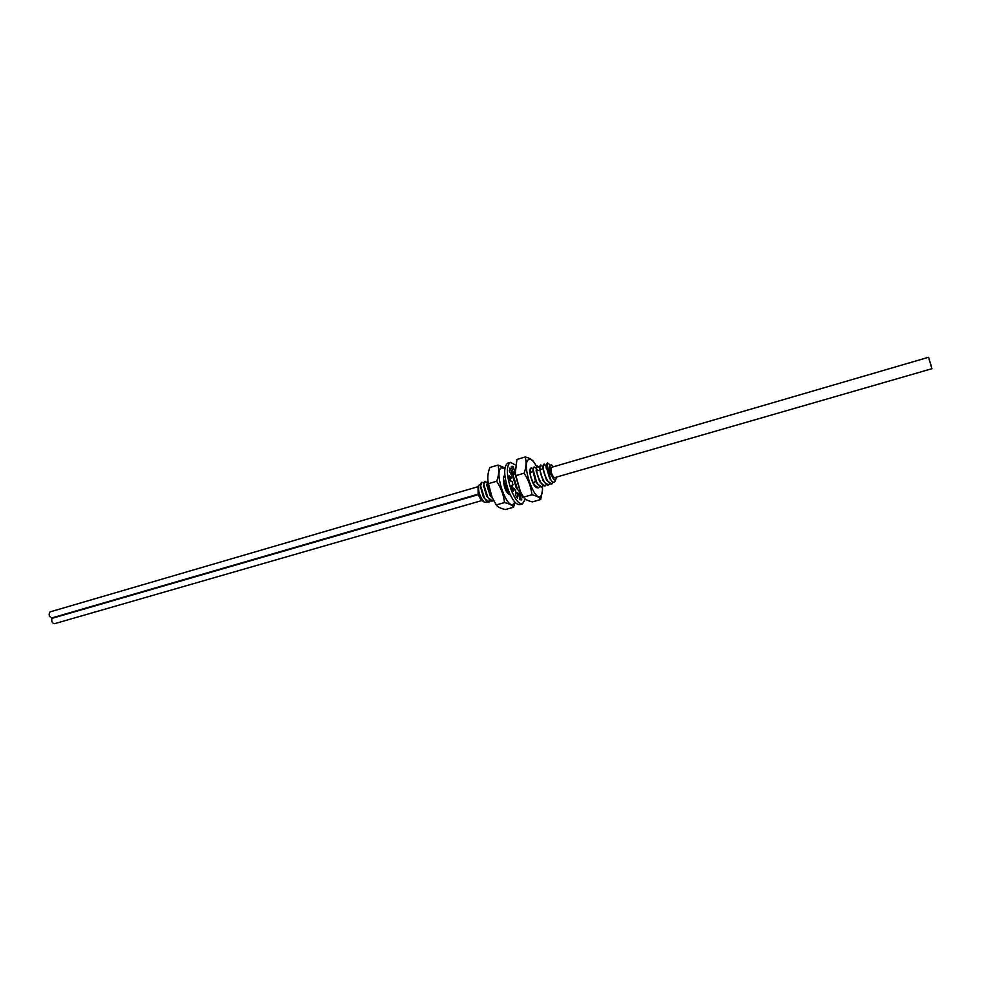 <?xml version="1.0" encoding="UTF-8"?>
<svg xmlns="http://www.w3.org/2000/svg" width="981" height="981" viewBox="0 0 981 981"><rect width="100%" height="100%" fill="white"/><g stroke="black" fill="none" stroke-linecap="round" stroke-linejoin="round"><path stroke-width="1.47" d="M482.039 500.69L479.525 497.453L478.127 493.651L478.054 486.613M552.119 467.164L551.224 467.25C550.635 471.996 551.788 475.552 554.682 477.919L555.123 477.502M553.309 466.821L551.96 465.215C549.851 464.32 549.385 466.723 550.562 472.425L551.935 476.337C553.468 479.501 554.731 480.653 555.736 479.77L556.301 477.158M547.496 462.995L547.619 462.958C546.809 465.938 548.244 470.402 551.935 476.337M547.619 462.958L549.703 464.54M553.272 482.174L551.837 483.964C547.803 485.742 541.144 467.03 543.768 464.295L546.466 465.632M546.282 466.882L549.679 478.605L550.807 479.893M549.556 466.134L551.248 474.387M546.993 463.351L546.466 465.656L550.905 480.003C552.536 482.223 553.824 482.787 554.78 481.708L555.81 479.66M543.155 485.399L541.831 486.846C537.723 488.648 531.064 469.911 533.774 467.226L533.112 469.617L536.632 482.284L537.784 484.173L541.77 486.858M537.502 465.926L536.448 468.587C536.595 473.48 538.164 478.372 541.156 483.253L545.105 485.902M540.838 464.945L539.783 467.581C539.942 472.499 541.524 477.416 544.541 482.321L548.44 484.945M544.173 463.964L543.131 466.551C543.278 471.493 544.872 476.447 547.925 481.401L551.788 483.976M532.928 470.831L535.467 481.18L537.576 483.866M536.264 469.85L539.562 481.413L540.936 482.922M539.599 468.857L542.934 480.482L544.308 481.99M542.934 467.876L546.307 479.55L547.435 480.837M481.904 482.247L480.604 485.767L484.651 498.581L489.36 501.904M490.745 500.666L489.2 501.941C484.688 503.204 478.446 485.264 481.438 482.591L481.855 482.26M485.129 481.303L483.841 484.749L487.925 497.686L492.585 500.984M493.578 500.335L492.646 500.96C488.219 502.848 481.61 484.381 484.663 481.646L487.189 482.321M487.9 480.592L487.091 483.756L491.199 496.803L492.793 498.802M492.658 498.495C487.986 491.444 486.392 485.497 487.888 480.69L487.913 480.665M510.365 494.988C505.938 492.658 501.794 478.115 504.136 475.92L503.388 478.728L507.704 492.339L510.427 495.123M510.022 478.323L510.439 480.984M511.751 485.387L513.321 488.845M515.638 492.155L517.392 493.431L517.6 498.14L515.417 495.197L515.748 491.199L514.363 488.538L513.321 491.027L512.033 488.133L511.346 485.558L512.977 484.872L512.119 481.561L509.899 480.531L509.2 475.76L511.579 477.87L511.579 475.172L509.213 470.892L509.912 468.047L512.107 472.891L512.953 471.861L511.371 466.343L513.051 466.355L515.111 472.327M517.478 493.455L518.642 493.492M520.04 492.143L518.704 493.48L515.65 492.021M513.431 488.808L511.861 485.337M510.574 481.021L510.132 478.287M514.4 472.707L513.235 475.699L517.674 489.642L520.886 492.548M520.837 492.462C516.398 491.297 511.493 475.331 513.958 473.038L515.16 472.756M529.789 470.635C529.924 475.429 531.469 480.249 534.424 485.092L538.446 487.815M539.844 486.38L538.508 487.79C536.975 488.06 535.27 486.539 533.406 483.216C530.218 476.312 529.237 471.309 530.463 468.195M546.491 484.43L545.166 485.889C541.071 487.68 534.412 468.918 537.098 466.245L539.795 467.532M549.826 483.461L548.502 484.921C544.418 486.711 537.772 467.925 540.433 465.276L543.094 466.551L542.763 468.992M478.826 495.552L480.997 499.059M480.543 486.331L483.326 496.962L484.651 498.581L483.326 496.962M483.768 485.387L486.588 496.055L487.913 497.674L486.588 496.055M484.05 501.978L486.821 502.48L487.52 501.61M483.952 483.241L481.965 482.223M484.16 502.051C479.795 496.791 477.968 491.199 478.654 485.288L480.69 484.393M479.525 497.453L482.799 501.083M483.253 501.463L478.127 493.651M510.782 473.897L513.271 474.951M516.754 493.1L516.386 493.713M531.653 467.949L533.124 469.396M534.13 466.907L536.448 468.464M487.005 484.418L489.85 495.16L491.162 496.754M504.7 487.716L507.52 492.131M511.285 485.84L512.891 488.808M513.1 476.692L516.202 487.888L517.416 489.335M533.394 483.976L534.032 484.626M550.562 472.425L549.532 466.502L551.543 464.969M931.913 368.709L928.59 357.256L931.913 368.709L554.081 477.796M931.656 367.605L928.884 358.249L931.656 367.605M50.693 611.776L49.933 611.997C48.486 614.621 49.087 616.62 51.711 617.981L51.895 618.398C51.306 621.476 52.201 623.229 54.58 623.683L481.855 500.555M929.669 361.486L929.093 359.083L929.669 361.486M930.834 364.478L931.41 366.882L930.834 364.478M515.43 464.908L510.427 462.345L507.79 463.13C503.523 466.466 503.694 475.454 508.293 490.083C512.266 500.089 516.116 504.945 519.844 504.651L522.481 503.903L525.338 499.035M519.599 492.854L520.016 493.517M523.486 497.024L522.91 497.747L520.985 493.235L518.299 494.117M512.119 472.842L513.615 473.455M510.427 462.345C506.171 465.681 506.355 474.669 510.966 489.311C514.927 499.329 518.765 504.197 522.481 503.903M520.985 493.235L520.163 494.314L521.377 499.954L519.82 499.574L518.814 494.387L517.441 493.418L515.417 493.995M521.733 499.82L521.034 500.016M520.163 494.314L518.863 494.682M514.363 488.538L512.401 489.102M511.579 477.87L509.519 478.47M514.314 471.849L512.364 472.413M513.051 466.355L511.346 466.858M512.107 472.891L510.451 473.382M487.79 479.01L488.293 484.504L491.935 497.036L494.632 502.26M513.553 507.238L505.411 509.544C500.445 508.391 497.404 506.858 496.263 504.933L492.094 497.281L488.33 483.277C487.263 478.017 487.79 472.756 489.911 467.483L498.078 465.055C499.292 470.304 498.826 475.699 496.656 481.254C501.156 488.219 503.768 495.331 504.504 502.579C509.531 503.78 512.548 505.338 513.553 507.238L514.964 502.211M488.415 483.658L496.656 481.254M504.908 468.158L500.862 467.986C493.909 473.958 507.839 511.788 513.872 503.437L514.731 501.941M504.957 467.912L498.078 465.055M509.801 494.706C506.159 492.867 504.026 487.913 503.425 479.881M496.263 504.933L504.504 502.579M533.995 462.259C532.622 459.881 529.703 458.115 525.227 456.987C526.589 462.247 526.208 467.655 524.099 473.222C528.514 480.052 531.126 487.226 531.935 494.743C536.865 495.994 539.783 497.588 540.678 499.537L542.493 489.96M542.395 486.539C542.726 491.015 542.26 494.081 541.022 495.712C535.356 504.001 521.463 465.84 528.048 459.942C530.353 458.041 533.235 460.285 536.705 466.674L536.742 466.748M537.429 487.802C535.368 487.815 533.37 484.872 531.42 478.986M530.844 476.766C529.985 472.535 530.059 469.715 531.077 468.317L533.088 468.366M540.678 499.537L532.401 501.892C527.52 500.702 524.577 499.121 523.56 497.134L520.42 491.64L515.258 473.394L516.938 459.451L525.227 456.987M531.935 494.743L523.56 497.134M522.628 495.626L520.077 491.125L515.221 474.424L514.951 469.936M532.757 471.947L533.112 469.617M524.099 473.222L515.724 475.675M543.768 464.295L546.331 466.588M533.406 483.216L535.467 481.18L536.632 482.284M489.2 501.941L489.691 499.856M478.458 494.608L51.895 618.398M478.287 494.13L51.711 617.981M521.745 499.255L519.918 499.77M513.382 466.931L511.542 467.471M537.784 484.173L536.215 482.345M536.448 468.587L536.092 471.003M541.156 483.253L539.562 481.413M539.783 467.581L539.415 470.009M544.541 482.321L542.934 480.482M547.925 481.401L546.307 479.55M480.604 485.767L480.359 487.839M483.841 484.749L483.596 486.846M477.808 487.128L478.654 485.288M487.091 483.756L486.821 485.877M491.199 496.803L489.85 495.16M507.704 492.339L506.27 490.635M513.235 475.699L512.928 477.98M517.674 489.642L516.202 487.888M534.424 485.092L533.296 483.78M531.53 472.376L530.758 471.481M540.666 468.538L541.414 469.396M537.355 469.519L538.115 470.39M546.11 467.986L546.466 465.656M549.679 478.605L550.893 479.991M928.59 357.256L551.089 467.471M50.289 611.825L478.005 486.699M488.293 484.504L488.33 483.277M515.221 474.424L515.258 473.394"/></g></svg>
